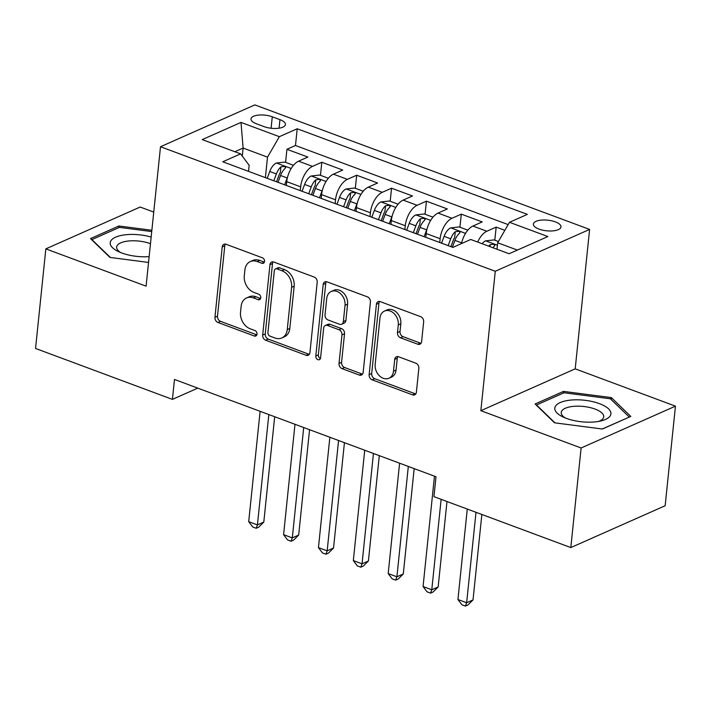<?xml version="1.0" encoding="UTF-8"?>
<svg xmlns="http://www.w3.org/2000/svg" width="711" height="711" viewBox="0 0 711 711"><rect width="100%" height="100%" fill="white"/><g stroke="black" fill="none" stroke-linecap="round" stroke-linejoin="round"><path stroke-width="1.07" d="M264.528 261.435A2.977 2.284 -113.9 0 0 262.412 257.8L226.045 244.273A4.257 3.262 -113.9 0 0 223.921 244.291A4.257 3.262 -113.9 0 0 222.223 246.913L214.944 317.293A4.257 3.262 -113.9 0 0 217.966 322.474L254.334 336.01A2.977 2.284 -113.9 0 0 255.827 335.992A2.977 2.284 -113.9 0 0 257.009 334.161A2.977 2.284 -113.9 0 0 254.902 330.535L250.192 328.784A13.633 10.443 -113.9 0 1 240.531 312.191L241.136 306.325A13.633 10.443 -113.9 0 1 246.566 297.945A13.633 10.443 -113.9 0 1 253.383 297.891L258.093 299.642A2.977 2.284 -113.9 0 0 259.586 299.633A2.977 2.284 -113.9 0 0 260.768 297.793A2.977 2.284 -113.9 0 0 258.653 294.167L253.951 292.417A13.633 10.443 -113.9 0 1 244.291 275.832L244.895 269.967A13.633 10.443 -113.9 0 1 250.325 261.577A13.633 10.443 -113.9 0 1 257.142 261.524L261.852 263.274A2.977 2.284 -113.9 0 0 263.337 263.266A2.977 2.284 -113.9 0 0 264.528 261.435M555.335 221.876A13.882 5.35 5.9 0 0 541.16 220.126A13.882 5.35 5.9 0 0 533.366 224.063A13.882 5.35 5.9 0 0 539.018 229.111A13.882 5.35 5.9 0 0 553.185 230.862A13.882 5.35 5.9 0 0 560.988 226.916A13.882 5.35 5.9 0 0 555.335 221.876M417.784 344.222A4.257 3.262 -113.9 0 0 419.917 344.213A4.257 3.262 -113.9 0 0 421.614 341.591L423.649 321.843A4.257 3.262 -113.9 0 0 420.636 316.662L380.243 301.633A4.257 3.262 -113.9 0 0 378.11 301.651A4.257 3.262 -113.9 0 0 376.421 304.272L369.142 374.653A4.257 3.262 -113.9 0 0 372.164 379.843L412.549 394.863A4.257 3.262 -113.9 0 0 414.682 394.845A4.257 3.262 -113.9 0 0 416.379 392.223L418.841 368.378A4.257 3.262 -113.9 0 0 415.828 363.188L398.542 356.762A4.257 3.262 -113.9 0 0 396.409 356.78A4.257 3.262 -113.9 0 0 394.712 359.393L393.494 371.222A11.394 8.728 -113.9 0 1 388.953 378.234A11.394 8.728 -113.9 0 1 379.265 375.648A11.394 8.728 -113.9 0 1 375.177 364.414L379.967 318.075A11.394 8.728 -113.9 0 1 384.5 311.071A11.394 8.728 -113.9 0 1 394.187 313.658A11.394 8.728 -113.9 0 1 398.276 324.891L397.485 332.615A4.257 3.262 -113.9 0 0 400.497 337.796L417.784 344.222L420.334 343.093A4.257 3.262 -113.9 0 0 421.028 343.271M480.849 410.691L581.109 447.983L570.817 547.577L665.158 505.734L675.45 406.15L575.199 368.849L589.606 229.422L495.265 271.264L480.849 410.691L575.199 368.849M153.754 212.074L140.183 207.034L45.842 248.868L146.093 286.16L160.499 146.733L495.265 271.264M45.842 248.868L35.55 348.461L172.418 399.378L197.782 388.126M570.817 547.577L433.95 496.66L436.003 476.743L174.479 379.461L172.418 399.378M317.204 282.24A4.257 3.262 -113.9 0 0 314.182 277.059L273.797 262.039A4.257 3.262 -113.9 0 0 271.664 262.048A4.257 3.262 -113.9 0 0 269.967 264.67L262.697 335.059A4.257 3.262 -113.9 0 0 265.71 340.24L306.103 355.269A4.257 3.262 -113.9 0 0 308.236 355.251A4.257 3.262 -113.9 0 0 309.934 352.629L317.204 282.24M327.016 281.832L367.409 296.86A4.257 3.262 -113.9 0 1 370.431 302.042L363.152 372.431A4.257 3.262 -113.9 0 1 361.455 375.044A4.257 3.262 -113.9 0 1 359.331 375.061L342.044 368.636A4.257 3.262 -113.9 0 1 339.023 363.454L341.973 334.908A4.257 3.262 -113.9 0 0 338.951 329.726L327.487 325.46A4.257 3.262 -113.9 0 0 325.354 325.469A4.257 3.262 -113.9 0 0 323.665 328.091L320.59 357.811A2.977 2.284 -113.9 0 1 319.399 359.642A2.977 2.284 -113.9 0 1 316.866 358.966A2.977 2.284 -113.9 0 1 315.8 356.033L323.194 284.471A4.257 3.262 -113.9 0 1 324.891 281.849A4.257 3.262 -113.9 0 1 327.016 281.832M504.846 230.346L496.162 227.111L494.812 240.185M477.659 242.051A17.357 8.932 -69.6 0 1 486.857 231.244L472.904 226.054L482.218 221.921L461.288 214.144L459.937 227.218M439.745 242.504L440.136 238.727A17.357 8.932 -69.6 0 1 451.983 218.268L438.038 213.078L447.343 208.954L426.422 201.169L425.071 214.242M404.879 229.529L405.27 225.751A17.357 8.932 -69.6 0 1 417.117 205.301L403.164 200.111L412.469 195.978L391.548 188.202L390.197 201.275M370.004 216.562L370.395 212.785A17.357 8.932 -69.6 0 1 382.242 192.326L368.298 187.135L377.603 183.011L356.682 175.226L355.331 188.299M335.139 203.586L335.53 199.809A17.357 8.932 -69.6 0 1 347.377 179.35L333.423 174.168L342.729 170.036L321.807 162.259L312.502 166.383A17.357 8.932 110.4 0 0 300.655 186.842L300.264 190.619M320.457 175.333L321.807 162.259M438.038 213.078A17.357 8.932 110.4 0 0 426.191 233.537L425.8 237.314M403.164 200.111A17.357 8.932 110.4 0 0 391.317 220.57L390.926 224.347M368.298 187.135A17.357 8.932 110.4 0 0 356.451 207.594L356.06 211.371M333.423 174.168A17.357 8.932 110.4 0 0 321.576 194.627L321.185 198.396M256.467 123.794L264.145 126.656A13.456 5.181 5.9 0 0 277.868 128.344A13.456 5.181 5.9 0 0 285.431 124.532A13.456 5.181 5.9 0 0 279.947 119.644L272.277 116.791A13.456 5.181 5.9 0 0 258.555 115.093A13.456 5.181 5.9 0 0 250.992 118.906A13.456 5.181 5.9 0 0 256.467 123.794M589.606 229.422L254.849 104.899L160.499 146.733M517.377 250.085L497.664 242.753L509.503 222.294L527.358 214.375L297.207 128.762L279.361 136.681L267.514 157.14L265.399 177.643M509.503 222.294L547.861 236.559L509.103 253.747L470.744 239.483L452.898 247.392L222.756 161.779L240.602 153.869L202.244 139.596L241.002 122.408L279.361 136.681M508.161 224.614L295.483 145.497L286.942 149.283L307.863 157.069L298.558 161.193A17.357 8.932 110.4 0 0 286.711 181.652L286.32 185.429M347.377 179.35L356.682 175.226M382.242 192.326L391.548 188.202M417.117 205.301L426.422 201.169M451.983 218.268L461.288 214.144M486.857 231.244L496.162 227.111M497.664 242.753L496.989 249.241M267.514 157.14L243.109 148.057L234.834 151.719M242.273 156.1L243.109 148.057L241.002 122.408M248.53 171.369L249.152 165.281L240.602 153.869M581.109 447.983L675.45 406.15M285.591 162.357L286.942 149.283M295.483 145.497L297.207 128.762M472.904 226.054A17.357 8.932 110.4 0 0 461.519 243.571M151.87 230.275L118.906 225.991L90.493 238.594L109.929 257.418L148.546 262.43M630.799 416.424L611.362 397.6L563.503 391.388L535.09 403.981L554.536 422.805L602.386 429.017L630.799 416.424M118.728 227.689L118.906 225.991M563.325 393.076L563.503 391.388M611.158 399.529L611.362 397.6M264.368 262.137L259.693 260.395A13.633 10.443 -113.9 0 0 252.876 260.448L250.325 261.577M246.566 297.945L249.117 296.816A13.633 10.443 -113.9 0 1 255.933 296.763L260.608 298.496M225.36 244.095A4.257 3.262 -113.9 0 0 224.774 245.784L217.495 316.164A4.257 3.262 -113.9 0 0 220.517 321.345L256.849 334.863L254.334 336.01M273.104 261.861A4.257 3.262 -113.9 0 0 272.517 263.541L265.247 333.93A4.257 3.262 -113.9 0 0 268.26 339.111L308.654 354.131A4.257 3.262 -113.9 0 0 309.338 354.309M276.997 268.909A2.977 2.284 -113.9 0 0 275.504 268.918A2.977 2.284 -113.9 0 0 274.313 270.758L267.931 332.535A2.977 2.284 -113.9 0 0 270.047 336.17L275.006 338.009A13.633 10.443 -113.9 0 0 281.823 337.956A13.633 10.443 -113.9 0 0 287.253 329.575L291.617 287.342A13.633 10.443 -113.9 0 0 281.956 270.758L276.997 268.909L279.547 267.78A2.977 2.284 -113.9 0 0 278.054 267.789L275.504 268.918M281.823 337.956L284.373 336.827A13.633 10.443 -113.9 0 0 289.804 328.446L287.253 329.575M279.547 267.78L284.507 269.629A13.633 10.443 -113.9 0 1 294.167 286.213L289.804 328.446M325.354 325.469L327.904 324.34A4.257 3.262 -113.9 0 1 330.037 324.323L341.502 328.589A4.257 3.262 -113.9 0 1 344.524 333.779L341.573 362.317A4.257 3.262 -113.9 0 0 344.595 367.507L361.872 373.933A4.257 3.262 -113.9 0 0 362.566 374.11M326.331 281.663A4.257 3.262 -113.9 0 0 325.745 283.342L318.35 354.896A2.977 2.284 -113.9 0 0 320.43 358.513M345.031 305.286A11.394 8.728 -113.9 0 0 340.942 294.052A11.394 8.728 -113.9 0 0 331.255 291.466A11.394 8.728 -113.9 0 0 326.722 298.478L325.034 314.795A4.257 3.262 -113.9 0 0 328.055 319.986L339.52 324.252A4.257 3.262 -113.9 0 0 341.653 324.234A4.257 3.262 -113.9 0 0 343.351 321.612L345.031 305.286L347.581 304.157A11.394 8.728 -113.9 0 0 343.493 292.923A11.394 8.728 -113.9 0 0 333.806 290.337L331.255 291.466M341.653 324.234L344.204 323.105A4.257 3.262 -113.9 0 0 345.893 320.483L343.351 321.612M347.581 304.157L345.893 320.483M384.5 311.071L387.051 309.934A11.394 8.728 -113.9 0 1 396.738 312.529A11.394 8.728 -113.9 0 1 400.826 323.763L400.026 331.477A4.257 3.262 -113.9 0 0 403.048 336.667L420.334 343.093M388.953 378.234L391.503 377.106A11.394 8.728 -113.9 0 0 396.036 370.093L393.494 371.222M397.849 356.584A4.257 3.262 -113.9 0 0 397.262 358.264L396.036 370.093M379.55 301.455A4.257 3.262 -113.9 0 0 378.963 303.144L371.693 373.524A4.257 3.262 -113.9 0 0 374.715 378.705L415.1 393.734A4.257 3.262 -113.9 0 0 415.793 393.912M293.483 165.29L284.844 162.081L276.259 163.05A11.5 5.919 110.4 0 0 269.745 171.484L267.203 178.319M287.6 176.923A11.5 5.919 110.4 0 0 287.182 177.963L284.64 184.807M260.11 411.314L248.708 521.67L257.426 524.914L263.799 522.087L274.686 416.735M278.01 182.336L280.552 175.501A11.5 5.919 -69.6 0 1 285.102 168.409L285.635 167.458L284.356 166.41L280.916 166.854A11.5 5.919 110.4 0 0 276.375 173.946L273.824 180.781M276.552 181.794L279.094 174.959A5.857 3.013 -69.6 0 1 280.33 172.577L280.916 166.854M263.799 522.087L258.742 527.144L256.191 528.273L257.426 524.914L268.829 414.557M256.191 528.273L252.698 526.975L248.708 521.67M151.167 237.056A28.209 10.861 5.9 0 0 115.742 237.11A28.209 10.861 5.9 0 0 118.062 251.41A28.209 10.861 5.9 0 0 121.688 252.956A28.209 10.861 5.9 0 0 149.15 256.627M150.483 243.695A21.357 8.221 5.9 0 0 150.439 243.677A21.357 8.221 5.9 0 0 128.647 240.993A21.357 8.221 5.9 0 0 116.648 247.046A21.357 8.221 5.9 0 0 120.639 252.556M110.374 257.471L91.897 239.589L119.421 227.378L151.736 231.573M571.52 400.017A28.209 10.861 5.9 0 0 562.659 416.797A28.209 10.861 5.9 0 0 594.209 421.979A28.209 10.861 5.9 0 0 601.453 420.805A28.209 10.861 5.9 0 0 606.51 407.19A28.209 10.861 5.9 0 0 571.52 400.017M598.689 421.401A21.357 8.221 5.9 0 0 603.728 416.824A21.357 8.221 5.9 0 0 573.901 406.319A21.357 8.221 5.9 0 0 561.246 412.433A21.357 8.221 5.9 0 0 565.245 417.944M629.226 417.117L602.226 429M554.971 422.858L536.494 404.977L564.027 392.765L610.394 398.791L629.235 417.019M328.349 178.265L319.71 175.048L311.125 176.017A11.5 5.919 110.4 0 0 304.619 184.451L302.077 191.286M322.474 189.89A11.5 5.919 110.4 0 0 322.047 190.939L319.506 197.774M294.985 424.289L283.582 534.645L292.301 537.889L298.673 535.063L309.561 429.711M312.884 195.312L315.426 188.477A11.5 5.919 -69.6 0 1 319.977 181.376L320.51 180.425L319.23 179.385L315.791 179.821A11.5 5.919 110.4 0 0 311.24 186.913L308.698 193.756M311.418 194.77L313.96 187.926A5.857 3.013 -69.6 0 1 315.195 185.553L315.791 179.821M298.673 535.063L293.607 540.111L291.057 541.249L292.301 537.889L303.704 427.524M291.057 541.249L287.573 539.951L283.582 534.645M363.223 191.232L354.585 188.024L345.999 188.993A11.5 5.919 110.4 0 0 339.485 197.427L336.943 204.261M357.34 202.866A11.5 5.919 110.4 0 0 356.922 203.906L354.38 210.749M329.86 437.256L318.448 547.612L327.167 550.856L333.539 548.03L344.435 442.677M347.75 208.279L350.301 201.444A11.5 5.919 -69.6 0 1 354.842 194.352L355.376 193.401L354.105 192.352L350.656 192.797A11.5 5.919 110.4 0 0 346.115 199.889L343.573 206.723M346.293 207.736L348.834 200.902A5.857 3.013 -69.6 0 1 350.07 198.529L350.656 192.797M333.539 548.03L328.482 553.087L325.931 554.216L327.167 550.856L338.569 440.5M325.931 554.216L322.447 552.918L318.448 547.612M398.089 204.208L389.459 200.991L380.865 201.96A11.5 5.919 110.4 0 0 374.359 210.394L371.817 217.228M392.214 215.833A11.5 5.919 110.4 0 0 391.797 216.882L389.246 223.716M364.725 450.232L353.323 560.588L362.041 563.832L368.414 561.006L379.301 455.653M382.625 221.254L385.166 214.42A11.5 5.919 -69.6 0 1 389.717 207.319L390.25 206.377L388.97 205.328L385.531 205.763A11.5 5.919 110.4 0 0 380.98 212.856L378.439 219.699M381.158 220.712L383.7 213.869A5.857 3.013 -69.6 0 1 384.935 211.496L385.531 205.763M368.414 561.006L363.348 566.054L360.797 567.191L362.041 563.832L373.444 453.476M360.797 567.191L357.313 565.894L353.323 560.588M432.963 217.175L424.325 213.967L415.739 214.935A11.5 5.919 110.4 0 0 409.225 223.37L406.683 230.204M427.08 228.809A11.5 5.919 110.4 0 0 426.662 229.849L424.12 236.692M399.6 463.199L388.188 573.564L396.907 576.799L403.288 573.973L414.175 468.62M417.49 234.221L420.041 227.387A11.5 5.919 -69.6 0 1 424.583 220.294L425.116 219.344L423.845 218.295L420.405 218.739A11.5 5.919 110.4 0 0 415.855 225.831L413.313 232.666M416.033 233.679L418.575 226.845A5.857 3.013 -69.6 0 1 419.81 224.472L420.405 218.739M403.288 573.973L398.222 579.03L395.671 580.158L396.907 576.799L408.318 466.443M395.671 580.158L392.188 578.861L388.188 573.564M467.829 230.151L459.199 226.942L450.605 227.902A11.5 5.919 110.4 0 0 444.099 236.336L441.558 243.18M461.954 241.784A11.5 5.919 110.4 0 0 461.537 242.824L461.208 243.713M434.465 476.174L423.063 586.531L431.781 589.775L438.154 586.948L446.988 501.513M452.365 247.197L454.907 240.362A11.5 5.919 -69.6 0 1 459.457 233.261L459.99 232.319L458.711 231.271L455.271 231.706A11.5 5.919 110.4 0 0 450.721 238.807L448.179 245.642M450.898 246.655L453.449 239.82A5.857 3.013 -69.6 0 1 454.676 237.438L455.271 231.706M438.154 586.948L433.097 592.005L430.546 593.134L431.781 589.775L441.131 499.335M430.546 593.134L427.053 591.836L423.063 586.531M498.375 241.509L494.065 239.909L485.48 240.878A11.5 5.919 110.4 0 0 482.102 243.704M467.278 509.058L457.937 599.506L466.647 602.75L473.028 599.915L481.854 514.48M492.91 247.721A11.5 5.919 -69.6 0 1 494.323 246.237L494.865 245.286L493.585 244.237L490.146 244.682A11.5 5.919 110.4 0 0 488.733 246.166M473.028 599.915L467.962 604.972L465.412 606.101L466.647 602.75L475.997 512.302M465.412 606.101L461.928 604.803L457.937 599.506M440.136 238.727L426.191 233.537M405.27 225.751L391.317 220.57M370.395 212.785L356.451 207.594M335.53 199.809L321.576 194.627M300.655 186.842L286.711 181.652M312.502 166.383L298.558 161.193M271.095 128.256L272.277 116.791M279.067 128.193L279.947 119.644M259.693 260.395L257.142 261.524M260.59 298.531L258.093 299.642M255.933 296.763L253.383 297.891M220.517 321.345L217.966 322.474M217.495 316.164L214.944 317.293M224.774 245.784L222.223 246.913M264.35 262.163L261.852 263.274M308.654 354.131L306.103 355.269M268.26 339.111L265.71 340.24M265.247 333.93L262.697 335.059M272.517 263.541L269.967 264.67M294.167 286.213L291.617 287.342M284.507 269.629L281.956 270.758M361.872 373.933L359.331 375.061M344.595 367.507L342.044 368.636M341.573 362.317L339.023 363.454M344.524 333.779L341.973 334.908M341.502 328.589L338.951 329.726M330.037 324.323L327.487 325.46M318.35 354.896L315.8 356.033M325.745 283.342L323.194 284.471M403.048 336.667L400.497 337.796M400.026 331.477L397.485 332.615M400.826 323.763L398.276 324.891M397.262 358.264L394.712 359.393M415.1 393.734L412.549 394.863M374.715 378.705L372.164 379.843M371.693 373.524L369.142 374.653M378.963 303.144L376.421 304.272M291.19 168.498L276.472 163.023M276.375 173.946L269.745 171.484M287.182 177.963L280.552 175.501M326.065 181.465L311.338 175.99M311.24 186.913L304.619 184.451M322.047 190.939L315.426 188.477M360.93 194.441L346.213 188.966M346.115 199.889L339.485 197.427M356.922 203.906L350.301 201.444M395.805 207.408L381.087 201.933M380.98 212.856L374.359 210.394M391.797 216.882L385.166 214.42M430.679 220.383L415.953 214.909M415.855 225.831L409.225 223.37M426.662 229.849L420.041 227.387M465.545 233.359L450.827 227.875M450.721 238.807L444.099 236.336M461.537 242.824L454.907 240.362M497.407 245.206L485.693 240.851M489.941 246.619L490.146 244.682"/></g></svg>
